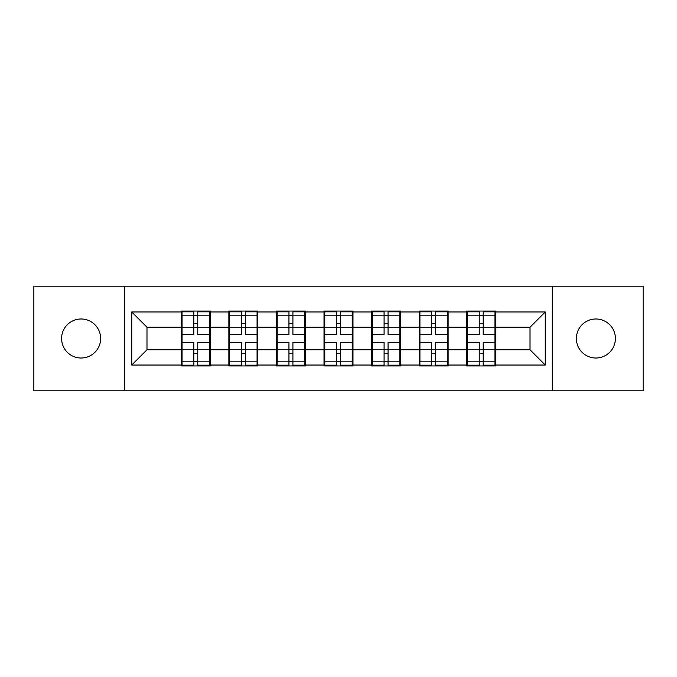 <?xml version="1.0" encoding="UTF-8"?>
<svg xmlns="http://www.w3.org/2000/svg" width="677" height="677" viewBox="0 0 677 677"><rect width="100%" height="100%" fill="white"/><g stroke="black" fill="none" stroke-linecap="round" stroke-linejoin="round"><path stroke-width="1.02" d="M595.878 358.015A19.515 19.515 0 0 1 576.364 338.5A19.515 19.515 0 0 1 595.878 318.985A19.515 19.515 0 0 1 615.401 338.5A19.515 19.515 0 0 1 595.878 358.015M81.122 358.015A19.515 19.515 0 0 1 61.599 338.5A19.515 19.515 0 0 1 81.122 318.985A19.515 19.515 0 0 1 100.636 338.5A19.515 19.515 0 0 1 81.122 358.015M552.271 390.798L643.15 390.798L643.15 286.202L552.271 286.202L552.271 390.798L124.729 390.798L124.729 286.202L33.85 286.202L33.85 390.798L124.729 390.798M495.708 336.215L494.938 336.215M467.494 336.215L466.732 336.215M466.732 340.785L467.494 340.785M494.938 340.785L495.708 340.785M448.132 336.215L447.37 336.215M419.926 336.215L419.165 336.215M419.165 340.785L419.926 340.785M447.37 340.785L448.132 340.785M400.556 336.215L399.794 336.215M372.35 336.215L371.588 336.215M371.588 340.785L372.35 340.785M399.794 340.785L400.556 340.785M352.988 336.215L352.226 336.215M324.774 336.215L324.012 336.215M324.012 340.785L324.774 340.785M352.226 340.785L352.988 340.785M305.412 336.215L304.65 336.215M277.206 336.215L276.444 336.215M276.444 340.785L277.206 340.785M304.65 340.785L305.412 340.785M257.835 336.215L257.074 336.215M229.63 336.215L228.868 336.215M228.868 340.785L229.63 340.785M257.074 340.785L257.835 340.785M552.271 286.202L124.729 286.202M530.015 349.781L530.015 327.219L495.708 327.219L495.708 349.781L530.015 349.781L545.256 365.03L545.256 311.97L495.708 311.97L495.708 311.056L466.732 311.056L466.732 327.219L448.132 327.219L448.132 349.781L466.732 349.781L466.732 327.219M545.256 365.03L495.708 365.03L495.708 365.944L466.732 365.944L466.732 365.03L448.132 365.03L448.132 365.944L419.165 365.944L419.165 365.03L400.556 365.03L400.556 365.944L371.588 365.944L371.588 365.03L352.988 365.03L352.988 365.944L324.012 365.944L324.012 365.03L305.412 365.03L305.412 365.944L276.444 365.944L276.444 365.03L257.835 365.03L257.835 365.944L228.868 365.944L228.868 365.03L210.268 365.03L210.268 365.944L181.292 365.944L181.292 365.03L131.744 365.03L131.744 311.97L181.292 311.97L181.292 327.219L146.985 327.219L146.985 349.781L181.292 349.781L181.292 327.219M466.732 311.97L448.132 311.97L448.132 311.056L419.165 311.056L419.165 311.97L400.556 311.97L400.556 311.056L371.588 311.056L371.588 311.97L352.988 311.97L352.988 311.056L324.012 311.056L324.012 311.97L305.412 311.97L305.412 311.056L276.444 311.056L276.444 311.97L257.835 311.97L257.835 311.056L228.868 311.056L228.868 311.97L210.268 311.97L210.268 311.056L181.292 311.056L181.292 311.97M466.732 349.781L466.732 365.03M448.132 349.781L448.132 365.03M448.132 311.97L448.132 327.219M400.556 349.781L419.165 349.781L419.165 327.219L400.556 327.219L400.556 365.03M419.165 349.781L419.165 365.03M419.165 311.97L419.165 327.219M400.556 311.97L400.556 327.219M352.988 349.781L371.588 349.781L371.588 327.219L352.988 327.219L352.988 365.03M371.588 349.781L371.588 365.03M371.588 311.97L371.588 327.219M352.988 311.97L352.988 327.219M305.412 349.781L324.012 349.781L324.012 327.219L305.412 327.219L305.412 365.03M324.012 349.781L324.012 365.03M324.012 311.97L324.012 327.219M305.412 311.97L305.412 327.219M257.835 349.781L276.444 349.781L276.444 327.219L257.835 327.219L257.835 365.03M276.444 349.781L276.444 365.03M276.444 311.97L276.444 327.219M257.835 311.97L257.835 327.219M210.268 349.781L228.868 349.781L228.868 327.219L210.268 327.219L210.268 365.03M228.868 349.781L228.868 365.03M228.868 311.97L228.868 327.219M210.268 311.97L210.268 327.219M210.268 336.215L209.506 336.215M182.062 336.215L181.292 336.215M181.292 340.785L182.062 340.785M209.506 340.785L210.268 340.785M181.292 349.781L181.292 365.03M146.985 349.781L131.744 365.03M131.744 311.97L146.985 327.219M495.708 349.781L495.708 365.03M495.708 311.97L495.708 327.219M545.256 311.97L530.015 327.219M209.506 342.613L209.506 365.182L197.76 365.182L197.76 342.613L209.506 342.613L209.506 311.818L197.76 311.818L197.76 315.169L209.506 315.169M182.062 327.685L193.8 327.685L193.8 311.818L182.062 311.818L182.062 342.613L193.8 342.613L193.8 365.182L182.062 365.182L182.062 361.831L193.8 361.831M193.8 323.276L197.76 323.276M197.76 315.626L193.8 315.626M193.8 327.719L197.76 327.719M193.8 327.685L193.8 334.387L182.062 334.387M182.062 315.169L193.8 315.169M193.8 349.281L197.76 349.281M193.8 361.374L197.76 361.374M193.8 353.724L197.76 353.724M182.062 342.613L182.062 361.831M197.76 361.831L209.506 361.831M197.76 315.169L197.76 334.387L209.506 334.387M257.074 342.613L257.074 365.182L245.336 365.182L245.336 342.613L257.074 342.613L257.074 311.818L245.336 311.818L245.336 315.169L257.074 315.169M229.63 327.685L241.376 327.685L241.376 311.818L229.63 311.818L229.63 342.613L241.376 342.613L241.376 365.182L229.63 365.182L229.63 361.831L241.376 361.831M241.376 323.276L245.336 323.276M245.336 315.626L241.376 315.626M241.376 327.719L245.336 327.719M241.376 327.685L241.376 334.387L229.63 334.387M229.63 315.169L241.376 315.169M241.376 349.281L245.336 349.281M241.376 361.374L245.336 361.374M241.376 353.724L245.336 353.724M229.63 342.613L229.63 361.831M245.336 361.831L257.074 361.831M245.336 315.169L245.336 334.387L257.074 334.387M304.65 342.613L304.65 365.182L292.913 365.182L292.913 342.613L304.65 342.613L304.65 311.818L292.913 311.818L292.913 315.169L304.65 315.169M277.206 327.685L288.944 327.685L288.944 311.818L277.206 311.818L277.206 342.613L288.944 342.613L288.944 365.182L277.206 365.182L277.206 361.831L288.944 361.831M288.944 323.276L292.913 323.276M292.913 315.626L288.944 315.626M288.944 327.719L292.913 327.719M288.944 327.685L288.944 334.387L277.206 334.387M277.206 315.169L288.944 315.169M288.944 349.281L292.913 349.281M288.944 361.374L292.913 361.374M288.944 353.724L292.913 353.724M277.206 342.613L277.206 361.831M292.913 361.831L304.65 361.831M292.913 315.169L292.913 334.387L304.65 334.387M352.226 342.613L352.226 365.182L340.48 365.182L340.48 342.613L352.226 342.613L352.226 311.818L340.48 311.818L340.48 315.169L352.226 315.169M324.774 327.685L336.52 327.685L336.52 311.818L324.774 311.818L324.774 342.613L336.52 342.613L336.52 365.182L324.774 365.182L324.774 361.831L336.52 361.831M336.52 323.276L340.48 323.276M340.48 315.626L336.52 315.626M336.52 327.719L340.48 327.719M336.52 327.685L336.52 334.387L324.774 334.387M324.774 315.169L336.52 315.169M336.52 349.281L340.48 349.281M336.52 361.374L340.48 361.374M336.52 353.724L340.48 353.724M324.774 342.613L324.774 361.831M340.48 361.831L352.226 361.831M340.48 315.169L340.48 334.387L352.226 334.387M399.794 342.613L399.794 365.182L388.056 365.182L388.056 342.613L399.794 342.613L399.794 311.818L388.056 311.818L388.056 315.169L399.794 315.169M372.35 327.685L384.087 327.685L384.087 311.818L372.35 311.818L372.35 342.613L384.087 342.613L384.087 365.182L372.35 365.182L372.35 361.831L384.087 361.831M384.087 323.276L388.056 323.276M388.056 315.626L384.087 315.626M384.087 327.719L388.056 327.719M384.087 327.685L384.087 334.387L372.35 334.387M372.35 315.169L384.087 315.169M384.087 349.281L388.056 349.281M384.087 361.374L388.056 361.374M384.087 353.724L388.056 353.724M372.35 342.613L372.35 361.831M388.056 361.831L399.794 361.831M388.056 315.169L388.056 334.387L399.794 334.387M447.37 342.613L447.37 365.182L435.624 365.182L435.624 342.613L447.37 342.613L447.37 311.818L435.624 311.818L435.624 315.169L447.37 315.169M419.926 327.685L431.664 327.685L431.664 311.818L419.926 311.818L419.926 342.613L431.664 342.613L431.664 365.182L419.926 365.182L419.926 361.831L431.664 361.831M431.664 323.276L435.624 323.276M435.624 315.626L431.664 315.626M431.664 327.719L435.624 327.719M431.664 327.685L431.664 334.387L419.926 334.387M419.926 315.169L431.664 315.169M431.664 349.281L435.624 349.281M431.664 361.374L435.624 361.374M431.664 353.724L435.624 353.724M419.926 342.613L419.926 361.831M435.624 361.831L447.37 361.831M435.624 315.169L435.624 334.387L447.37 334.387M494.938 342.613L494.938 365.182L483.2 365.182L483.2 342.613L494.938 342.613L494.938 311.818L483.2 311.818L483.2 315.169L494.938 315.169M467.494 327.685L479.24 327.685L479.24 311.818L467.494 311.818L467.494 342.613L479.24 342.613L479.24 365.182L467.494 365.182L467.494 361.831L479.24 361.831M479.24 323.276L483.2 323.276M483.2 315.626L479.24 315.626M479.24 327.719L483.2 327.719M479.24 327.685L479.24 334.387L467.494 334.387M467.494 315.169L479.24 315.169M479.24 349.281L483.2 349.281M479.24 361.374L483.2 361.374M479.24 353.724L483.2 353.724M467.494 342.613L467.494 361.831M483.2 361.831L494.938 361.831M483.2 315.169L483.2 334.387L494.938 334.387M182.062 349.315L193.8 349.315M197.76 349.315L209.506 349.315M197.76 327.685L209.506 327.685M229.63 349.315L241.376 349.315M245.336 349.315L257.074 349.315M245.336 327.685L257.074 327.685M277.206 349.315L288.944 349.315M292.913 349.315L304.65 349.315M292.913 327.685L304.65 327.685M324.774 349.315L336.52 349.315M340.48 349.315L352.226 349.315M340.48 327.685L352.226 327.685M372.35 349.315L384.087 349.315M388.056 349.315L399.794 349.315M388.056 327.685L399.794 327.685M419.926 349.315L431.664 349.315M435.624 349.315L447.37 349.315M435.624 327.685L447.37 327.685M467.494 349.315L479.24 349.315M483.2 349.315L494.938 349.315M483.2 327.685L494.938 327.685"/></g></svg>
